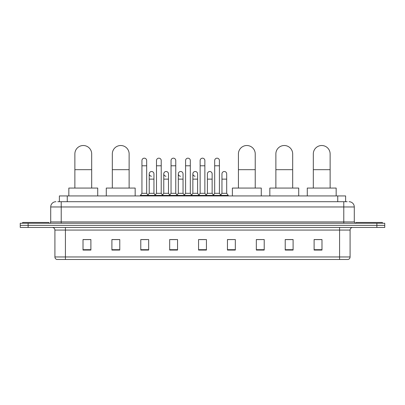 <?xml version="1.0" encoding="UTF-8"?>
<svg xmlns="http://www.w3.org/2000/svg" width="405" height="405" viewBox="0 0 405 405"><rect width="100%" height="100%" fill="white"/><g stroke="black" fill="none" stroke-linecap="round" stroke-linejoin="round"><path stroke-width="0.61" d="M59.383 201.71L59.383 195.934L345.617 195.934L345.617 201.71M57.925 201.71L347.196 201.71M57.804 201.71L61.216 201.71L61.216 206.965L50.711 206.965L50.711 221.935A1.311 1.311 0 0 1 49.4 223.246M55.966 201.71A5.25 5.25 0 0 0 50.711 206.965M349.034 201.71A5.25 5.25 0 0 1 354.289 206.965L354.289 221.935L355.6 223.246M28.127 223.246L20.25 223.246L20.25 225.347L28.127 225.347L20.25 225.347L20.25 227.448L28.127 227.448L28.127 225.347L376.873 225.347L28.127 225.347L28.127 223.246L376.873 223.246L376.873 225.347L384.75 225.347L376.873 225.347L376.873 227.448L28.127 227.448M376.873 227.448L384.75 227.448L384.75 223.246L376.873 223.246M350.087 256.967C350.011 258.223 349.383 259.063 348.194 259.483L339.582 259.483L339.582 256.967L350.087 256.967L350.087 230.075A2.627 2.627 0 0 1 352.709 227.448M339.582 259.483L56.806 259.483A2.627 2.627 0 0 1 54.913 256.967L54.913 230.075C54.761 228.481 53.885 227.605 52.291 227.448M321.985 250.057L321.985 239.552L314.108 239.552L314.108 250.057L321.985 250.057M293.099 250.057L293.099 239.552L285.221 239.552L285.221 250.057L293.099 250.057M264.212 250.057L264.212 239.552L256.335 239.552L256.335 250.057L264.212 250.057M235.325 250.057L235.325 239.552L227.448 239.552L227.448 250.057L235.325 250.057M90.892 250.057L90.892 239.552L83.015 239.552L83.015 250.057L90.892 250.057M119.779 250.057L119.779 239.552L111.901 239.552L111.901 250.057L119.779 250.057M148.665 250.057L148.665 239.552L140.788 239.552L140.788 250.057L148.665 250.057M177.552 250.057L177.552 239.552L169.675 239.552L169.675 250.057L177.552 250.057M206.439 250.057L206.439 239.552L198.561 239.552L198.561 250.057L206.439 250.057M264.212 239.552L256.335 239.608L264.212 239.552M170.778 239.608L176.028 239.608M141.679 239.608L146.934 239.608M235.325 239.552L227.448 239.608L235.325 239.552M199.873 239.608L205.127 239.608M119.779 239.608L111.901 239.608M90.892 239.608L83.015 239.608M293.099 239.608L285.221 239.608M321.985 239.608L314.108 239.608M48.873 223.246L48.873 222.456L22.614 222.456L22.614 223.246M74.874 188.057L74.874 153.915A8.404 8.404 0 0 1 83.278 145.516A8.404 8.404 0 0 1 91.682 153.915A8.404 8.404 0 0 0 83.278 145.516M91.682 188.057L91.682 153.915M97.721 195.934L97.721 188.057L68.835 188.057L68.835 195.934M112.322 188.057L112.322 153.915A8.404 8.404 0 0 1 120.725 145.516A8.404 8.404 0 0 1 129.129 153.915A8.404 8.404 0 0 0 120.725 145.516M129.129 188.057L129.129 153.915M135.169 195.934L135.169 188.057L106.282 188.057L106.282 195.934M238.423 188.057L238.423 153.915A8.404 8.404 0 0 1 246.827 145.516A8.404 8.404 0 0 1 255.231 153.915A8.404 8.404 0 0 0 246.827 145.516M255.231 188.057L255.231 153.915M261.271 195.934L261.271 188.057L232.384 188.057L232.384 195.934M275.871 188.057L275.871 153.915A8.404 8.404 0 0 1 284.275 145.516A8.404 8.404 0 0 1 292.678 153.915A8.404 8.404 0 0 0 284.275 145.516M292.678 188.057L292.678 153.915M298.718 195.934L298.718 188.057L269.831 188.057L269.831 195.934M313.318 188.057L313.318 153.915A8.404 8.404 0 0 1 321.722 145.516A8.404 8.404 0 0 1 330.126 153.915A8.404 8.404 0 0 0 321.722 145.516M330.126 188.057L330.126 153.915M336.165 195.934L336.165 188.057L307.279 188.057L307.279 195.934M382.386 223.246L382.386 222.456L356.127 222.456L356.127 223.246M141.942 165.787L146.671 165.787L146.671 193.306L141.942 193.306L141.942 160.537A2.364 2.364 0 0 1 144.453 158.178A2.364 2.364 0 0 1 146.671 160.537A2.364 2.364 0 0 0 144.453 158.178M141.942 193.306L140.368 195.407L140.368 195.934M146.671 193.306L148.245 195.407L140.368 195.407M156.492 193.306L156.492 165.787L161.22 165.787L161.22 193.306L156.492 193.306L154.918 195.407L148.245 195.407L148.245 195.934M156.492 165.787L156.492 160.537A2.364 2.364 0 0 1 159.003 158.178A2.364 2.364 0 0 1 161.22 160.537A2.364 2.364 0 0 0 159.003 158.178M161.22 193.306L162.795 195.407L154.918 195.407L154.918 195.934M171.042 193.306L171.042 165.787L175.765 165.787L175.765 193.306L171.042 193.306L169.462 195.407L162.795 195.407L162.795 195.934M171.042 165.787L171.042 160.537A2.364 2.364 0 0 1 173.553 158.178A2.364 2.364 0 0 1 175.765 160.537A2.364 2.364 0 0 0 173.553 158.178M175.765 193.306L177.344 195.407L169.462 195.407L169.462 195.934M185.586 193.306L185.586 165.787L190.315 165.787L190.315 193.306L185.586 193.306L184.012 195.407L177.344 195.407L177.344 195.934M185.586 165.787L185.586 160.537A2.364 2.364 0 0 1 188.102 158.178A2.364 2.364 0 0 1 190.315 160.537A2.364 2.364 0 0 0 188.102 158.178M190.315 193.306L191.889 195.407L184.012 195.407L184.012 195.934M200.136 193.306L200.136 165.787L204.864 165.787L204.864 193.306L200.136 193.306L198.561 195.407L191.889 195.407L191.889 195.934M200.136 165.787L200.136 160.537A2.364 2.364 0 0 1 202.647 158.178A2.364 2.364 0 0 1 204.864 160.537A2.364 2.364 0 0 0 202.647 158.178M204.864 193.306L206.439 195.407L198.561 195.407L198.561 195.934M214.685 193.306L214.685 165.787L219.414 165.787L219.414 193.306L214.685 193.306L213.111 195.407L206.439 195.407L206.439 195.934M214.685 165.787L214.685 160.537A2.364 2.364 0 0 1 217.196 158.178A2.364 2.364 0 0 1 219.414 160.537A2.364 2.364 0 0 0 217.196 158.178M219.414 193.306L220.988 195.407L213.111 195.407L213.111 195.934M226.689 193.306L226.689 179.126L221.96 179.126L221.96 193.306L226.689 193.306L228.263 195.407L220.988 195.407L220.988 195.934M151.429 176.236A2.364 2.364 0 0 1 149.217 173.877A2.364 2.364 0 0 1 151.728 171.517A2.364 2.364 0 0 1 153.946 173.877L153.946 179.126L149.217 179.126L149.217 173.877M153.946 179.126L153.946 193.306L149.217 193.306L149.217 179.126M149.217 193.306L147.941 195.007M153.946 193.306L155.216 195.007M165.979 176.236A2.364 2.364 0 0 1 163.767 173.877A2.364 2.364 0 0 1 166.278 171.517A2.364 2.364 0 0 1 168.49 173.877L168.49 179.126L163.767 179.126L163.767 173.877M168.49 179.126L168.49 193.306L163.767 193.306L163.767 179.126M163.767 193.306L162.491 195.007M168.49 193.306L169.766 195.007M180.529 176.236A2.364 2.364 0 0 1 178.311 173.877A2.364 2.364 0 0 1 180.827 171.517A2.364 2.364 0 0 1 183.04 173.877L183.04 179.126L178.311 179.126L178.311 173.877M183.04 179.126L183.04 193.306L178.311 193.306L178.311 179.126M178.311 193.306L177.041 195.007M183.04 193.306L184.315 195.007M195.078 176.236A2.364 2.364 0 0 1 192.861 173.877A2.364 2.364 0 0 1 195.372 171.517A2.364 2.364 0 0 1 197.589 173.877L197.589 179.126L192.861 179.126L192.861 173.877M197.589 179.126L197.589 193.306L192.861 193.306L192.861 179.126M192.861 193.306L191.59 195.007M197.589 193.306L198.865 195.007M207.411 173.877A2.364 2.364 0 0 1 209.922 171.517A2.364 2.364 0 0 1 212.139 173.877L212.139 179.126L207.411 179.126L207.411 173.877M212.139 179.126L212.139 193.306L207.411 193.306L207.411 179.126M207.411 193.306L206.135 195.007M212.139 193.306L213.41 195.007M221.96 179.126L221.96 173.877A2.364 2.364 0 0 1 224.471 171.517A2.364 2.364 0 0 1 226.689 173.877L226.689 179.126M221.96 193.306L220.684 195.007M228.263 195.407L228.263 195.934M67.26 201.71L67.26 195.934M337.74 201.71L337.74 195.934M61.216 223.246L61.216 221.935L354.289 221.935M50.711 221.935L61.216 221.935L61.216 206.965L343.784 206.965L343.784 223.246M354.289 206.965L343.784 206.965L343.784 201.71M339.582 227.448L339.582 230.075L54.913 230.075M350.087 230.075L339.582 230.075L339.582 256.967L65.418 256.967L65.418 259.483M54.913 256.967L65.418 256.967L65.418 227.448M206.439 249.693L198.561 249.693M177.552 249.693L169.675 249.693M148.665 249.693L140.788 249.693M119.779 249.693L111.901 249.693M90.892 249.693L83.015 249.693M235.325 249.693L227.448 249.693M264.212 249.693L256.335 249.693M293.099 249.693L285.221 249.693M321.985 249.693L314.108 249.693M74.874 169.675L91.682 169.675M112.322 169.675L129.129 169.675M238.423 169.675L255.231 169.675M275.871 169.675L292.678 169.675M313.318 169.675L330.126 169.675M146.671 165.787L146.671 160.537M161.22 165.787L161.22 160.537M175.765 165.787L175.765 160.537M190.315 165.787L190.315 160.537M204.864 165.787L204.864 160.537M219.414 165.787L219.414 160.537"/></g></svg>
